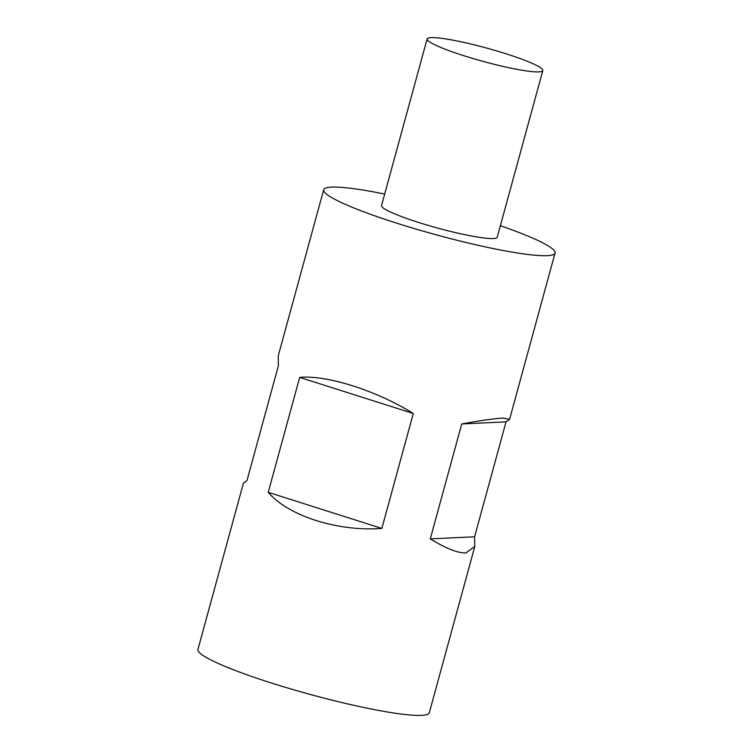 <?xml version="1.0" encoding="UTF-8"?>
<svg xmlns="http://www.w3.org/2000/svg" width="753" height="753" viewBox="0 0 753 753"><rect width="100%" height="100%" fill="white"/><g stroke="black" fill="none" stroke-linecap="round" stroke-linejoin="round"><path stroke-width="1.13" d="M474.785 546.49L465.9 552.918C457.824 553.182 445.964 548.495 430.292 538.866L461.73 423.948C480.988 420.456 494.674 418.508 502.778 418.094L509.593 419.28L506.035 421.868L474.588 536.795L474.785 546.49L429.314 712.724A119.934 13.789 -164.7 0 1 421.464 715.35A119.934 13.789 -164.7 0 1 290.442 688.826A119.934 13.789 -164.7 0 1 197.935 649.434L243.407 483.191L246.965 480.602L278.412 365.685L278.215 355.981L323.686 189.747A119.934 13.789 -164.7 0 1 331.536 187.121A119.934 13.789 -164.7 0 1 384.679 194.058M500.369 225.702A119.934 13.789 -164.7 0 1 555.065 253.046A119.934 13.789 -164.7 0 1 547.215 255.662A119.934 13.789 -164.7 0 1 416.202 229.138A119.934 13.789 -164.7 0 1 323.686 189.747M505.988 53.774A59.967 6.89 15.3 0 0 427.12 38.94A59.967 6.89 15.3 0 0 463.942 55.741A59.967 6.89 15.3 0 0 542.809 70.584A59.967 6.89 15.3 0 0 505.988 53.774M542.809 70.584L497.225 237.223A59.967 6.89 -164.7 0 1 418.357 222.38A59.967 6.89 -164.7 0 1 381.536 205.569L427.12 38.94M413.284 413.501L381.846 528.427C338.05 531.797 288.22 515.965 268.237 492.321L299.675 377.394C326.84 374.796 376.669 390.638 413.284 413.501L299.675 377.394M430.292 538.866L474.588 536.795M461.73 423.948L506.035 421.868M268.237 492.321L381.846 528.427M509.593 419.28L555.065 253.046"/></g></svg>
